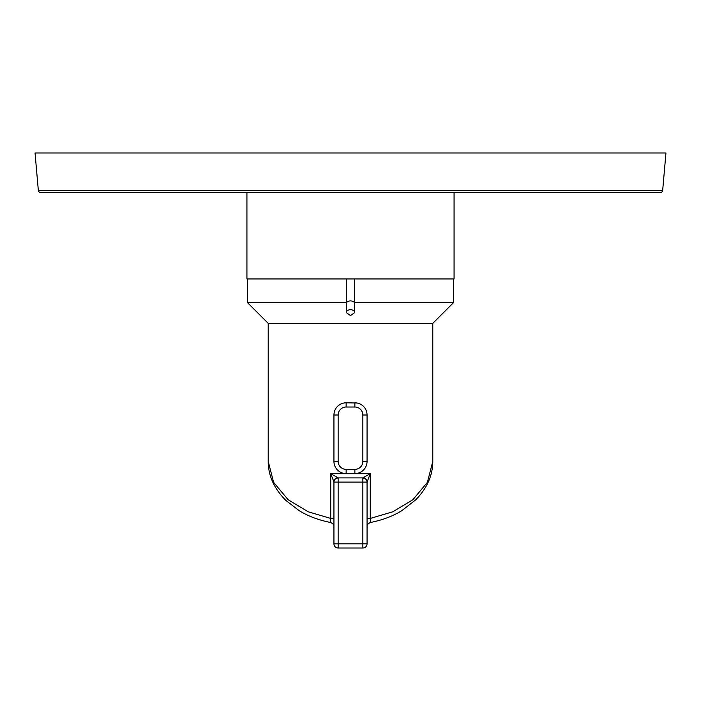 <?xml version="1.0" encoding="UTF-8"?>
<svg xmlns="http://www.w3.org/2000/svg" width="701" height="701" viewBox="0 0 701 701"><rect width="100%" height="100%" fill="white"/><g stroke="black" fill="none" stroke-linecap="round" stroke-linejoin="round"><path stroke-width="1.05" d="M662.664 190.488A2.103 2.103 0 0 1 660.57 192.407L40.43 192.407A2.103 2.103 0 0 1 38.336 190.488L35.05 152.976L665.95 152.976L662.664 190.488L38.336 190.488M246.927 192.407L246.927 278.945L454.073 278.945L454.073 192.407M354.706 302.587L354.706 312.593L350.5 315.616L346.294 312.593L346.294 302.587C349.098 300.335 351.902 300.335 354.706 302.578L354.706 278.945M268.22 461.424L273.609 482.332L288.111 499.708L308.177 511.783L330.741 518.433L330.522 522.482C318.552 520.098 308.098 516.155 299.169 510.643L285.947 500.505C274.135 488.676 268.229 475.646 268.22 461.424L268.22 323.371L432.78 323.371L453.547 302.604L354.706 302.604M268.22 323.371L247.453 302.604L346.294 302.604M346.294 302.587L346.294 278.945M344.06 473.403L356.126 473.508M357.116 473.368L357.712 473.245M358.08 473.149L359.026 472.842M361.69 471.484L362.496 470.897M363.249 470.24L363.95 469.521M364.581 468.75L365.151 467.935M366.43 465.254L366.702 464.307M367.061 526.504L367.061 526.609C366.956 524.891 368.095 523.507 370.478 522.482L370.259 518.433L392.805 511.791L412.88 499.717L427.391 482.332L432.78 461.424L432.78 323.371M366.693 412.039L366.413 411.084M365.098 408.368L364.511 407.544M363.863 406.773L363.144 406.054M362.373 405.397L361.55 404.81M358.824 403.469L357.852 403.189M356.94 402.987L346.136 402.812A12.197 12.197 0 0 0 333.939 415.01L333.939 461.381A12.197 12.197 0 0 0 346.136 473.578L346.136 469.372L354.864 469.372A7.991 7.991 0 0 0 362.855 461.381L362.855 415.01L367.061 415.01A12.197 12.197 0 0 0 354.864 402.812A12.197 12.197 0 0 1 367.061 415.01L367.061 461.381A12.197 12.197 0 0 1 354.864 473.578A12.197 12.197 0 0 0 367.061 461.381L362.855 461.381M343.139 403.189L342.176 403.469M339.45 404.81L338.627 405.397M337.856 406.054L337.137 406.773M336.489 407.553L335.902 408.376M335.385 409.244L334.947 410.146M334.587 411.075L334.307 412.039M334.132 412.854L333.939 415.01A12.197 12.197 0 0 1 346.136 402.812L346.136 407.018A7.991 7.991 0 0 0 338.145 415.01L338.145 461.381A7.991 7.991 0 0 0 346.136 469.372M334.307 464.351L334.587 465.306M334.947 466.244L335.385 467.146M335.902 468.014L336.489 468.838M337.137 469.617L337.856 470.336M338.627 470.993L339.45 471.58M342.176 472.921L343.139 473.201M333.939 482.095A4.206 4.206 0 0 1 338.145 477.889L338.145 482.095L333.939 482.095A4.206 4.206 0 0 1 338.145 477.889A4.206 4.206 180 0 0 333.939 482.095L333.939 543.818L338.145 543.818L338.145 548.024L362.855 548.024L362.855 477.889L338.145 477.889L330.741 473.683L333.939 481.938A4.206 4.127 0 0 1 338.022 477.81M367.061 482.078L367.061 482.095A4.206 4.206 180 0 0 362.855 477.889L370.259 473.683L330.741 473.683L330.741 518.433L333.939 518.433L333.939 519.187M362.855 548.024A4.206 4.206 0 0 0 367.061 543.818L338.145 543.818L338.145 482.095L367.061 482.095L370.259 473.683L370.259 518.433L367.061 518.433L367.061 482.761M362.978 477.81A4.206 4.127 0 0 1 367.061 481.938L367.061 482.095A4.206 4.206 0 0 0 362.855 477.889A4.206 4.206 0 0 1 367.061 482.095L367.061 543.818M367.061 520.677L367.061 519.94M333.939 519.94L333.939 520.677M333.939 519.362L333.939 524.76M333.939 543.818A4.206 4.206 0 0 0 338.145 548.024M346.294 312.593A4.206 2.97 180 0 1 350.5 309.667A4.206 2.97 180 0 1 354.706 312.593M362.855 415.01A7.991 7.991 0 0 0 354.864 407.018L354.864 402.812M354.864 407.018L346.136 407.018M333.939 461.381L338.145 461.381L338.145 415.01L333.939 415.01M354.864 469.372L354.864 473.578M453.547 302.604L453.547 278.945M247.453 302.604L247.453 278.945M362.855 477.889L366.001 479.3M367.061 523.437L367.061 521.605M367.061 525.741L367.061 526.302M367.061 526.609L367.131 527.397M370.478 522.482C382.448 520.098 392.902 516.155 401.839 510.643L415.719 499.848C427.084 488.168 432.771 475.357 432.78 461.424M330.522 522.482C332.914 523.533 334.053 524.909 333.939 526.609L333.939 526.504M333.939 523.437L333.939 521.605M333.939 525.662L333.939 526.311M333.939 526.609L333.86 527.397M335.06 479.23L337.628 477.924"/></g></svg>
